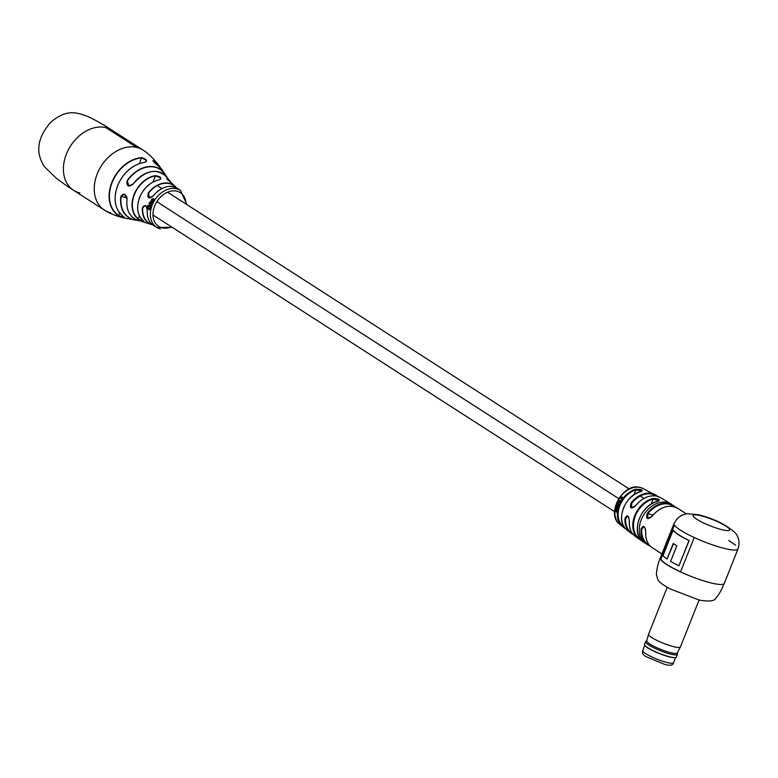 <?xml version="1.0" encoding="UTF-8"?>
<svg xmlns="http://www.w3.org/2000/svg" width="778" height="778" viewBox="0 0 778 778"><rect width="100%" height="100%" fill="white"/><g stroke="black" fill="none" stroke-linecap="round" stroke-linejoin="round"><path stroke-width="1.17" d="M735.589 545.154L728.675 540.486M635.636 505.768L635.529 505.71C642.054 497.978 649.153 494.798 656.827 496.179L660.366 497.56A23.136 17.194 122.7 0 0 656.885 496.199A23.136 17.194 122.7 0 0 635.636 505.768C630.88 509.473 629.412 508.491 631.211 502.792L631.785 503.24L631.444 507.703L635.645 505.846M618.977 504.98L618.695 505.719L618.909 504.961M617.693 502.063L617.44 502.627L618.5 503.366L619.599 501.431L620.63 502.131A21.823 16.221 -57.3 0 1 620.951 501.567L618.413 499.816L619.23 502.267L618.345 502.637L617.314 501.927L617.051 502.51L618.364 503.356M619.23 502.267L618.345 502.637L619.23 502.267M622.196 497.764L621.797 497.434L621.068 500.487L621.933 499.962A21.823 16.221 -57.3 0 1 622.021 499.836L622.206 496.889L619.502 497.988L618.909 499.165L621.797 497.434L622.507 498.912M622.342 497.006L619.502 497.988M622.021 499.836A21.823 16.221 -57.3 0 1 635.597 489.313C642.006 489.216 643.659 490.033 640.557 491.774L640.333 491.832M626.747 529.944L633.156 534.437A22.766 16.921 -57.3 0 1 630.627 532.94A22.766 16.921 -57.3 0 1 624.958 518.508C627.136 514.17 628.614 515.153 629.392 521.464A23.136 17.194 122.7 0 0 635.363 536.45L643.105 541.819L637.299 537.598A23.33 17.34 -57.3 0 1 634.741 515.61A23.33 17.34 -57.3 0 1 652.859 498.494C659.19 498.669 660.775 499.641 657.634 501.402L657.391 501.46M641.043 529.069C643.377 524.771 644.952 525.782 645.759 532.103L645.672 531.977C645.701 529.089 645.069 527.328 643.785 526.696L641.733 529.157L641.043 529.069A23.476 17.447 -57.3 0 0 647.685 544.795L650.204 546.059A23.476 17.447 -57.3 0 1 647.685 544.795L645.954 543.686A23.476 17.447 -57.3 0 1 641.228 519.821A23.476 17.447 -57.3 0 1 667.203 502.442A23.476 17.447 -57.3 0 1 671.346 504.183L660.366 497.56M645.759 532.103A23.476 17.447 122.7 0 0 652.402 547.829C647.559 544.512 645.312 539.232 645.672 531.977L645.779 531.87M686.332 513.82L677.794 508.335A23.476 17.447 122.7 0 0 673.651 506.585A23.476 17.447 122.7 0 0 652.013 516.398C647.218 520.112 645.643 519.101 647.286 513.363L647.85 513.791L647.695 518.304L652.003 516.466M694.239 537.52L680.555 571.918A34.436 5.845 21.7 0 1 660.444 558.993L674.127 524.596A34.436 5.845 21.7 0 0 694.239 537.52A34.436 5.845 21.7 0 0 725.407 548.675A34.436 5.845 21.7 0 0 738.011 548.947C739.995 542.733 739.032 537.326 735.132 532.736C725.621 524.343 713.358 518.342 698.333 514.744L687.227 513.694L682.043 515.114L677.317 518.43L674.03 523.487A34.436 5.845 21.7 0 0 674.127 524.596M615.359 510.601L616.409 511.836L616.818 509.979L616.098 511.379L615.661 508.909L614.999 509.541A21.424 15.92 122.7 0 0 614.999 509.6L614.883 511.204L616.39 512.05M615.661 508.909L614.999 509.541L616.088 508.9M617.022 510.874L616.098 511.379M641.908 540.71L641.967 540.768C630.754 531.316 641.228 504.465 657.498 501.372L659.092 500.692L653.131 499.136L651.147 504.105M625.852 529.108L621.243 525.374A21.823 16.221 -57.3 0 1 619.21 505.175A21.823 16.221 -57.3 0 1 620.63 502.131M615.884 507.275L616.818 508.598L617.878 506.254L616.079 505.039L617.217 507.577L616.487 507.976L615.466 507.256L615.33 507.869L616.798 508.744M616.487 505.107L617.625 507.606L616.487 507.976M616.653 503.473L616.419 504.066L618.209 505.301L618.442 504.708L616.653 503.473M625.716 528.972C615.544 519.869 625.23 495.012 640.43 491.754L642.035 491.083L635.889 489.955L633.982 494.759M629.392 521.464L629.314 521.357C628.955 517.642 628.371 515.892 627.574 516.106L625.668 518.605A22.261 16.542 122.7 0 0 632.446 533.543M674.438 525.15L660.911 559.158L660.444 558.993M660.911 559.158A33.931 5.757 21.7 0 0 680.585 571.83M673.573 543.705L667.028 559.061L673.233 543.472A34.436 5.845 21.7 0 0 676.821 545.767L670.617 561.366A34.436 5.845 21.7 0 0 678.922 565.81L689.182 540.574A33.931 5.757 21.7 0 1 673.476 530.557L673.019 530.411A34.436 5.845 21.7 0 0 688.968 540.574L689.182 540.574M673.019 530.411L662.982 555.648A34.436 5.845 21.7 0 0 667.028 559.061M688.968 540.574L678.922 565.81M624.958 518.508L625.668 518.605M635.363 536.45C631.007 533.134 628.994 528.106 629.314 521.357L629.402 521.25M635.597 489.313L635.889 489.955A21.327 15.852 122.7 0 0 619.891 505.457A21.327 15.852 122.7 0 0 621.875 525.189L621.243 525.374M652.859 498.494L653.131 499.136A22.834 16.97 122.7 0 0 635.402 515.882A22.834 16.97 122.7 0 0 637.902 537.394L637.299 537.598M652.013 516.398L651.896 516.339C660.493 506.585 669.129 503.911 677.794 508.335M618.763 500.001L618.102 500.38M618.461 500.555L619.171 501.129M619.667 501.44L619.599 502.413L618.724 502.773M620.99 502.306L619.599 501.431M617.042 503.57L616.419 504.066M616.818 504.154L618.607 505.389M617.625 507.606L616.915 507.985L617.625 507.606M615.427 509.561L614.999 509.6A21.424 15.92 122.7 0 0 619.774 524.314L622.828 526.813M615.223 509.882L615.602 509.541L615.836 511.214L615.223 509.882L616.03 509.512M157.175 165.286L157.457 165.199C153.12 161.717 152.021 160.239 154.161 160.783A32.705 24.312 -57.3 0 1 158.372 164.722C152.955 157.944 147.839 153.062 143.016 150.076A35.681 26.52 122.7 0 0 136.724 147.421L105.886 127.602L136.724 147.421A35.681 26.52 -57.3 0 1 143.016 150.076L105.39 125.997C91.785 117.993 87.126 115.786 79.288 113.656C75.544 113.111 65.469 109.377 50.687 122.418C37.305 137.657 35.214 152.42 44.395 166.687L55.997 177.968C70.166 188.577 69.971 187.77 73.589 190.289A35.681 26.52 122.7 0 1 66.412 154.015A35.681 26.52 122.7 0 1 105.886 127.602A35.681 26.52 -57.3 0 1 112.178 130.257A35.681 26.52 122.7 0 0 105.886 127.602A35.681 26.52 122.7 0 0 68.289 149.891A35.681 26.52 122.7 0 0 73.589 190.289A35.681 26.52 122.7 0 0 79.881 192.944M73.589 190.289L104.427 210.109A35.681 26.52 122.7 0 1 99.127 169.711A35.681 26.52 122.7 0 1 136.724 147.421A35.681 26.52 122.7 0 0 97.25 173.844A35.681 26.52 122.7 0 0 104.427 210.109A35.681 26.52 122.7 0 0 110.719 212.773M167.221 179.397L167.474 178.765L172.366 183.725A23.622 17.554 122.7 0 0 171.374 182.781L171.364 182.772C166.832 179.251 165.549 177.822 167.503 178.493A25.091 18.643 -57.3 0 1 169.682 180.671A25.091 18.643 -57.3 0 1 170.878 182.373L167.552 177.841A26.724 19.858 122.7 0 0 158.634 171.802A26.724 19.858 122.7 0 0 133.213 184.026C128.448 187.469 126.396 186.38 127.077 180.778A28.903 21.473 -57.3 0 1 154.987 166.959A28.903 21.473 -57.3 0 1 164.946 173.951A28.903 21.473 -57.3 0 1 166.2 176.188L162.096 169.75A30.78 22.873 122.7 0 0 157.457 165.199L152.916 160.686L154.161 160.783M139.427 163.545L141.606 157.642C146.818 159.325 147.869 160.91 144.766 162.388L144.591 162.407M142.967 220.398L143.026 220.446C144.718 222.148 143.045 221.672 138.027 219.026A25.091 18.643 -57.3 0 1 134.156 194.364A25.091 18.643 -57.3 0 1 155.308 175.614L155.396 175.916A24.847 18.468 122.7 0 0 134.448 194.481A24.847 18.468 122.7 0 0 138.29 218.9L143.026 221.078M159.004 179.932L159.169 179.893A23.622 17.554 122.7 0 0 139.68 197.476A23.622 17.554 122.7 0 0 143.026 220.446M144.766 162.388A30.78 22.873 122.7 0 0 117.75 185.534A30.78 22.873 122.7 0 0 123.284 216.381L123.235 216.362C114.813 209.408 112.956 199.11 117.663 185.465C123.634 172.191 132.639 164.489 144.669 162.339L146.322 161.532L145.924 160.044L141.664 157.934A32.462 24.128 122.7 0 0 112.158 182.46A32.462 24.128 122.7 0 0 118.752 215.496L119.734 213.046M123.284 216.381C125.132 218.044 123.546 217.801 118.528 215.642L123.206 217.13M143.959 221.185L142.996 220.427C137.278 214.961 136.15 207.288 139.602 197.408C143.872 187.809 150.358 181.955 159.082 179.864L160.745 179.028L160.287 177.705L155.396 175.916L152.945 182.071M149.532 203.603A22.047 16.387 122.7 0 1 149.609 203.389A22.047 16.387 122.7 0 1 149.726 203.107L151.798 204.41A21.94 16.299 122.7 0 0 151.691 204.682A21.94 16.299 122.7 0 0 151.603 204.906L149.532 203.603L151.973 204.984M160.482 228.927A21.92 16.289 -57.3 0 1 156.806 227.419A21.92 16.289 -57.3 0 1 152.206 205.013A21.92 16.289 -57.3 0 1 176.46 188.782A21.92 16.289 -57.3 0 1 180.515 190.542L178.191 188.889A22.085 16.416 122.7 0 0 173.552 186.72A22.085 16.416 122.7 0 0 153.295 195.823C148.705 199.256 147.061 198.273 148.365 192.856A22.708 16.873 -57.3 0 1 169.341 183.307A22.708 16.873 -57.3 0 1 174.953 186.224A22.708 16.873 -57.3 0 1 176.421 187.77L172.366 183.725M104.427 210.109C109.212 213.308 115.932 215.983 124.597 218.112L137.803 220.369A28.903 21.473 -57.3 0 1 135.255 220.145A28.903 21.473 -57.3 0 1 133.933 219.882A28.903 21.473 -57.3 0 1 120.872 196.387C123.916 192.613 125.968 193.693 126.999 199.645A26.724 19.858 122.7 0 0 139.155 220.748A26.724 19.858 122.7 0 0 139.875 220.894L152.595 224.842A22.708 16.873 -57.3 0 1 150.572 224.152A22.708 16.873 -57.3 0 1 142.374 207.93C144.776 204.001 146.42 204.993 147.295 210.896A22.085 16.416 122.7 0 0 154.345 225.99C149.337 223.082 146.974 218.025 147.246 210.828L147.295 210.896M155.308 175.614C160.929 176.732 162.213 178.152 159.169 179.893M152.828 199.061L152.838 200.841L154.18 199.81A21.94 16.299 122.7 0 1 154.443 199.401L153.062 198.575L151.788 198.944L151.496 199.732L152.828 199.061L152.877 200.86M151.671 200.841L150.222 201.959A22.047 16.387 122.7 0 0 150.037 202.387L152.118 203.661A21.94 16.299 122.7 0 1 152.342 203.175L150.757 201.502L152.819 202.192A21.94 16.299 122.7 0 1 153.072 201.716L151.506 200.753M150.757 201.502L153.159 202.329M150.242 208.096L148.754 208.942L147.655 206.384L148.705 209.457L149.697 209.788L150.242 208.096M150.582 208.601L148.754 208.942M149.94 204.799L148.948 205.091L148.977 206.005L147.82 205.304A22.124 16.445 122.7 0 0 147.674 205.8L150.689 207.677A21.94 16.299 122.7 0 1 150.825 207.181L149.162 205.47L151.146 206.16A21.94 16.299 122.7 0 1 151.321 205.664L149.94 204.799L148.88 205.596M149.162 205.47L151.525 206.209M149.551 202.795L148.958 203.321L149.201 202.708M148.034 206.384L147.45 206.909M147.985 208.232L148.705 209.457M149.104 209.408L149.891 209.739M149.541 205.509L150.183 205.363L149.541 205.509M150.31 204.857L149.327 205.129M148.053 205.81L151.078 207.697M151.097 201.628L151.817 201.492L151.097 201.628M152.002 200.987L150.572 201.142M150.835 202.192L150.903 201.269L150.835 202.192M150.553 202.105A21.551 16.017 122.7 0 0 150.387 202.484L150.037 202.387M150.387 202.484L152.478 203.768M154.744 199.606L153.354 198.779L151.788 198.944M153.801 199.654L153.986 200.393L153.062 200.345L153.072 199.197L153.927 199.761M153.626 199.567L153.665 200.218M152.76 199.022L153.49 199.46M147.305 210.77L147.246 210.828C147.023 207.356 146.283 205.606 145.029 205.567L142.705 207.969A22.455 16.688 122.7 0 0 152.206 224.531M126.97 197.972L124.081 194.169L121.164 196.435L126.853 197.777M175.974 187.556A22.455 16.688 122.7 0 0 148.627 193.061L149.366 197.875L153.276 195.842M165.821 175.789A28.66 21.298 122.7 0 0 127.329 180.953L128.905 185.961L133.116 183.968C145.894 169.653 157.38 167.61 167.552 177.841M170.45 182.033A24.847 18.468 122.7 0 0 167.474 178.765L167.503 178.493M153.295 195.823L153.227 195.784C161.785 186.341 170.1 184.036 178.191 188.889M138.027 219.026L139.486 215.895M133.213 184.026L128.905 185.961M120.872 196.387L121.164 196.435A28.66 21.298 122.7 0 0 137.288 220.184M124.208 217.091L123.206 216.323M646.781 640.693L645.789 641.432A17.155 2.908 21.7 0 0 645.594 641.675L644.524 644.369A17.155 2.908 21.7 0 0 644.573 644.933A17.155 2.908 21.7 0 0 660.969 654.035A17.155 2.908 21.7 0 0 675.975 657.429A17.155 2.908 21.7 0 0 676.403 657.05L677.473 654.356A17.155 2.908 21.7 0 0 677.492 654.045L677.288 652.83M645.594 641.675A17.155 2.908 21.7 0 0 662.049 651.342A17.155 2.908 21.7 0 0 677.473 654.356M667.213 587.351L648.56 634.226A17.155 2.908 21.7 0 0 648.541 634.274L646.732 640.858A16.406 2.781 21.7 0 0 662.477 650.048A16.406 2.781 21.7 0 0 677.21 652.985L680.41 646.956A17.155 2.908 21.7 0 0 680.439 646.907L699.091 600.042M648.541 634.274A17.155 2.908 21.7 0 0 665.015 643.892A17.155 2.908 21.7 0 0 680.41 646.956M644.641 645.05A16.97 2.879 21.7 0 0 644.68 645.166A16.97 2.879 21.7 0 0 660.901 654.172A16.97 2.879 21.7 0 0 675.732 657.527A16.97 2.879 21.7 0 0 675.849 657.468M724.318 583.364C720.807 591.436 718.026 596.211 716.003 597.669C715.177 601.044 709.594 601.851 699.257 600.081L669.897 588.839C656.982 581.331 658.13 580.709 656.613 575.049C655.942 575.71 657.216 564.245 660.337 557.904A34.436 5.845 21.7 0 0 677.103 570.303A34.436 5.845 21.7 0 0 711.705 583.092A34.436 5.845 21.7 0 0 724.318 583.364L738.011 548.947M631.211 502.792A22.766 16.921 -57.3 0 1 652.022 493.495A22.766 16.921 -57.3 0 1 655.202 494.701A22.766 16.921 -57.3 0 1 657.605 496.383L642.852 488.409A21.424 15.92 122.7 0 0 640.333 487.524A21.424 15.92 122.7 0 0 616.623 503.385A21.424 15.92 122.7 0 0 614.999 509.541M620.951 501.567A21.823 16.221 -57.3 0 1 621.933 499.962M640.557 491.774A22.397 16.649 122.7 0 0 623.509 508.102A22.397 16.649 122.7 0 0 625.745 528.991M657.634 501.402A23.466 17.437 122.7 0 0 639.37 518.625A23.466 17.437 122.7 0 0 641.967 540.768L642.025 540.827M674.215 506.721A22.98 17.077 122.7 0 0 669.031 504.193A22.98 17.077 122.7 0 0 647.85 513.791L652.985 515.007M647.286 513.363A23.476 17.447 -57.3 0 1 668.934 503.551A23.476 17.447 -57.3 0 1 673.067 505.292A23.476 17.447 -57.3 0 1 675.255 507.061L671.346 504.183M656.506 496.101A22.261 16.542 122.7 0 0 652.139 494.147A22.261 16.542 122.7 0 0 631.785 503.24M722.48 529.828A19.683 3.345 21.7 0 0 726 526.161A19.683 3.345 21.7 0 0 700.317 515.59A19.683 3.345 21.7 0 0 696.796 519.266A19.683 3.345 21.7 0 0 722.48 529.828M638.612 535.624L637.902 537.394M622.517 523.584L621.875 525.189M641.733 529.157A22.98 17.077 122.7 0 0 649.455 545.242M158.372 164.722A32.705 24.312 -57.3 0 1 160.161 167.426L158.372 164.722M117.75 185.465A30.537 22.688 -57.3 0 1 132.591 167.037M118.528 215.642A32.705 24.312 -57.3 0 1 111.867 182.344A32.705 24.312 -57.3 0 1 141.606 157.642M139.7 197.418A23.369 17.369 -57.3 0 1 147.198 186.35M186.068 204.108A20.043 14.899 122.7 0 0 173.047 190.863A20.043 14.899 122.7 0 0 154.637 206.014A20.043 14.899 122.7 0 0 155.989 223.967A20.043 14.899 122.7 0 0 171.452 226.845M133.194 184.016A26.481 19.683 -57.3 0 1 141.878 175.585M139.165 198.857A23.369 17.369 -57.3 0 1 139.67 197.476M115.533 193.586A30.537 22.688 -57.3 0 1 117.731 185.524M153.762 162.009L154.141 161.056A32.462 24.128 122.7 0 1 159.704 166.978M667.446 662.623A16.591 2.82 21.7 0 0 673.524 662.749C673.077 665.268 670.228 665.861 664.966 664.529L646.032 656.632C643.105 655.095 641.996 653.043 642.696 650.486A16.591 2.82 21.7 0 0 650.778 656.457A16.591 2.82 21.7 0 0 667.446 662.623M618.666 498.542L156.845 201.687M643.941 498.416L640.275 496.053M629.188 488.924L167.562 192.205M161.834 188.529L157.953 186.03M614.571 511.671L152.945 214.952M619.774 524.314C605.362 514.034 623.071 482.136 640.168 487.466L642.852 488.409M660.337 557.904L674.03 523.487M645.954 543.686L643.143 541.848M661.913 553.936L652.402 547.829M622.867 526.852L625.872 529.128M668.049 502.102L665.832 500.76M172.269 227.371L156.806 227.419L154.345 225.99M186.885 204.624L180.515 190.542M157.438 165.169L162.096 169.75M139.875 220.894C130.48 218.462 126.162 211.353 126.911 199.567C127.524 197.884 126.571 196.085 124.081 194.169M675.586 657.575L673.524 662.749M644.758 645.312L642.696 650.486"/></g></svg>
